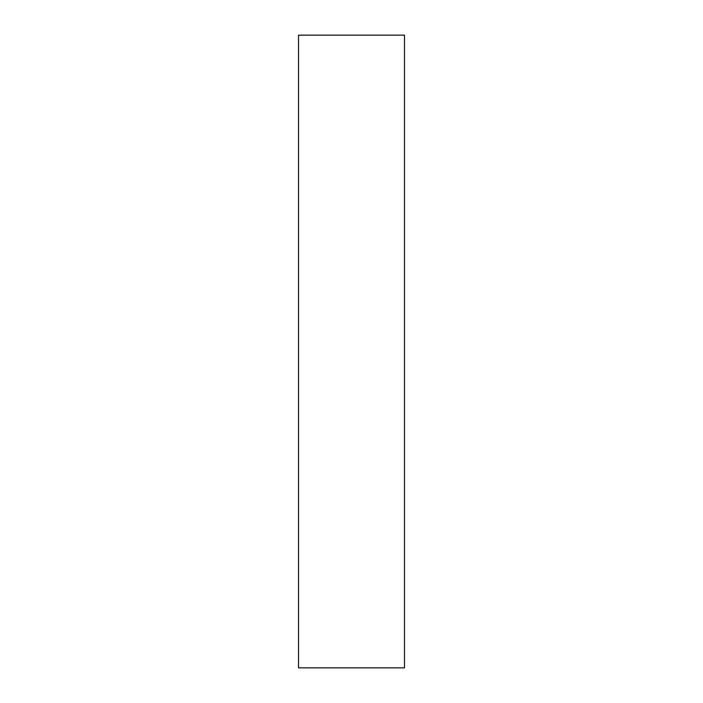 <?xml version="1.0" encoding="UTF-8"?>
<svg xmlns="http://www.w3.org/2000/svg" width="703" height="703" viewBox="0 0 703 703"><rect width="100%" height="100%" fill="white"/><g stroke="black" fill="none" stroke-linecap="round" stroke-linejoin="round"><path stroke-width="1.05" d="M298.52 35.15L298.52 667.85L404.48 667.85L404.48 35.15L298.52 35.15"/></g></svg>
